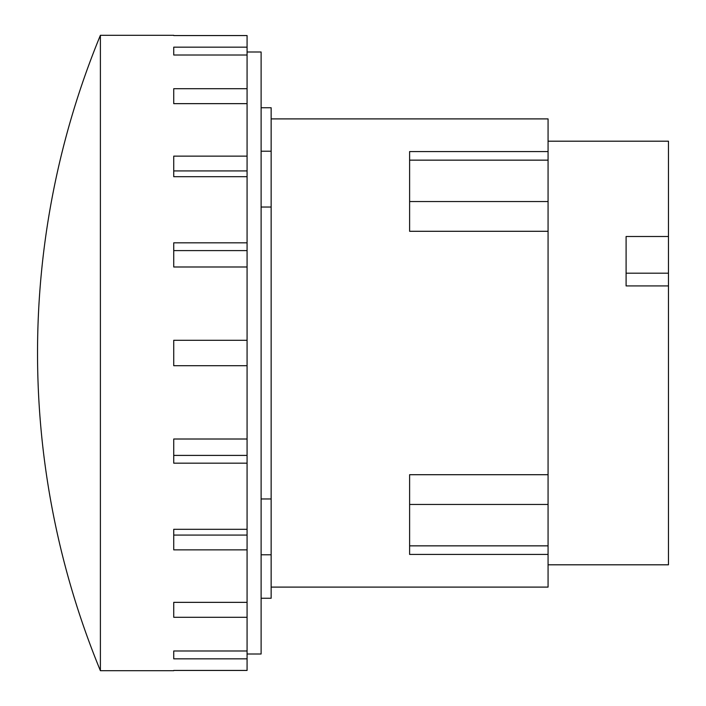 <?xml version="1.0" encoding="UTF-8"?>
<svg xmlns="http://www.w3.org/2000/svg" width="706" height="706" viewBox="0 0 706 706"><rect width="100%" height="100%" fill="white"/><g stroke="black" fill="none" stroke-linecap="round" stroke-linejoin="round"><path stroke-width="1.06" d="M626.098 273.196L668.467 273.196L668.467 285.921L626.098 285.921L626.098 236.501L668.467 236.501L668.467 273.196M548.068 141.191L668.467 141.191L668.467 236.501M668.467 285.921L668.467 564.809L548.068 564.809M548.068 474.706L409.612 474.706L409.612 554.422L548.068 554.422L548.068 231.294L409.612 231.294L409.612 151.578L548.068 151.578L548.068 118.899L271.148 118.899M548.068 231.294L548.068 151.578M271.148 587.101L548.068 587.101L548.068 554.422M37.533 353A834.263 834.263 0 0 1 100.393 35.3L100.393 670.7A834.263 834.263 0 0 1 37.533 353M173.738 55.015L173.738 47.161L173.738 55.015L247.074 55.015L247.074 103.65L173.738 103.65L173.738 88.709L173.738 103.65M173.738 176.694L173.738 156.132L247.074 156.132L247.074 176.694L173.738 176.694L173.738 170.923L247.074 170.923M173.738 266.992L173.738 242.82L247.074 242.82L247.074 266.992L173.738 266.992L173.738 250.595L247.074 250.595M247.074 439.008L247.074 463.18L173.738 463.18L173.738 439.008L247.074 439.008L247.074 365.708L173.738 365.708L173.738 340.292L247.074 340.292L247.074 266.992M173.738 439.008L173.738 455.405L247.074 455.405M173.738 529.306L247.074 529.306L247.074 549.868L173.738 549.868L173.738 529.306L173.738 535.077L247.074 535.077M173.738 617.291L173.738 602.35L173.738 617.291L247.074 617.291L247.074 658.839L173.738 658.839L173.738 650.985L173.738 658.839M173.738 35.556L247.074 35.556L247.074 55.015M173.738 670.444L247.074 670.444L247.074 658.839M261.114 598.256L271.148 598.256L271.148 107.744L261.114 107.744M173.738 650.985L247.074 650.985M173.738 602.35L247.074 602.35L247.074 617.291M173.738 88.709L247.074 88.709M173.738 47.161L247.074 47.161M100.393 670.7L173.738 670.7M247.074 549.868L247.074 602.35M247.074 463.18L247.074 529.306M247.074 176.694L247.074 242.82M247.074 103.65L247.074 156.132M173.738 35.3L100.393 35.3M271.148 207.034L261.114 207.034M261.114 498.965L271.148 498.965M247.074 365.708L247.074 340.292M247.074 653.994L261.114 653.994L261.114 52.006L247.074 52.006M548.068 545.853L409.612 545.853M548.068 504.463L409.612 504.463M548.068 201.537L409.612 201.537M548.068 160.147L409.612 160.147M271.148 151.216L261.114 151.216M271.148 554.784L261.114 554.784"/></g></svg>
